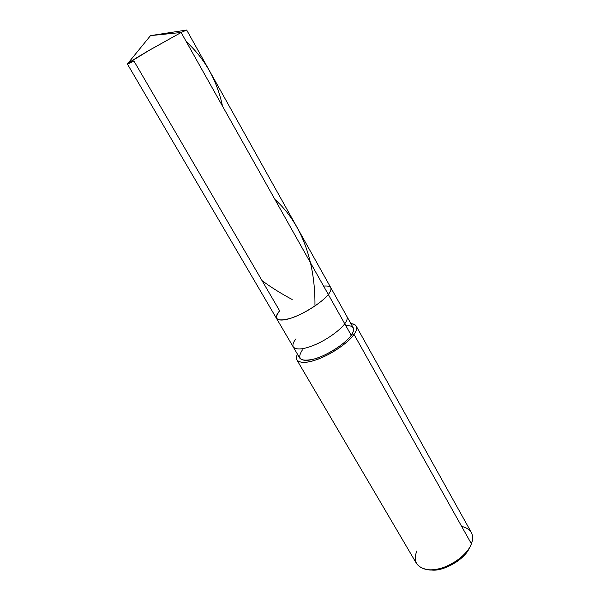 <?xml version="1.0" encoding="UTF-8"?>
<svg xmlns="http://www.w3.org/2000/svg" width="600" height="600" viewBox="0 0 600 600"><rect width="100%" height="100%" fill="white"/><g stroke="black" fill="none" stroke-linecap="round" stroke-linejoin="round"><path stroke-width="0.9" d="M276.585 318.555L127.373 63.983C128.333 62.843 134.917 58.688 147.127 51.51L181.132 32.498L150.502 35.625L181.132 32.498L328.305 294.48C333.06 288.218 331.485 285.413 323.587 286.08C331.485 285.413 333.06 288.218 328.305 294.48C324.127 300.045 310.928 309.608 299.1 314.925C287.265 320.212 279.765 321.428 276.585 318.555C279.765 321.428 287.265 320.212 299.1 314.925C310.928 309.608 324.127 300.045 328.305 294.48L181.132 32.498L149.618 50.055L127.748 63.547C126.735 64.515 128.79 63.66 133.913 60.975L279.645 310.808C273.27 319.41 276.923 321.907 290.603 318.285C302.52 314.79 323.123 301.755 328.305 294.48C323.123 301.755 302.52 314.79 290.603 318.285C276.923 321.907 273.27 319.41 279.645 310.808C276.788 314.04 275.775 316.62 276.585 318.555L293.288 347.048C296.685 350.317 304.267 349.403 316.05 344.31C327.832 339.188 340.778 329.55 344.745 323.745C340.778 329.55 327.832 339.188 316.05 344.31C304.267 349.403 296.685 350.317 293.288 347.048L299.873 358.275C303.345 361.702 310.965 360.9 322.725 355.882C334.485 350.835 347.34 341.168 351.218 335.272L354.038 334.433C349.118 342.27 329.52 355.597 315.862 359.925C302.767 364.733 293.032 362.228 297.502 354.233C296.31 356.565 296.123 358.5 296.94 360.045C300.795 363.847 309.27 362.962 322.365 357.368C335.468 351.743 349.763 340.972 354.038 334.433L471.397 543.803C468.66 551.985 456.285 563.25 443.662 567.442C431.04 571.597 422.025 570.345 416.61 563.685L296.94 360.045M127.748 63.547L150.502 35.625L186.105 30.128L181.132 32.498L186.66 30.023L330.728 287.55C331.485 289.26 330.675 291.577 328.305 294.48L351.218 335.272L328.305 294.48C330.675 291.577 331.485 289.26 330.728 287.55L346.853 316.373C347.707 318.27 347.01 320.722 344.745 323.745C347.01 320.722 347.707 318.27 346.853 316.373L353.205 327.728C354.105 329.692 353.445 332.212 351.218 335.272C355.642 328.642 353.827 325.403 345.765 325.56M295.987 338.82C293.25 342.173 292.35 344.91 293.288 347.048M302.423 349.868C296.52 358.987 300.465 362.032 314.25 359.002C326.235 355.987 346.433 342.99 351.218 335.272L354.038 334.433C356.483 331.043 357.202 328.267 356.212 326.1C355.358 324.645 353.595 323.82 350.918 323.64C357.33 324.562 358.373 328.163 354.038 334.433L471.397 543.803C474.54 534.653 471.278 528.84 461.61 526.35M416.88 550.935C412.748 561.225 416.49 567.51 428.1 569.768C440.528 572.25 465.653 558.412 470.73 545.355L471.397 543.803C473.055 539.632 473.025 535.822 471.3 532.365L356.212 326.1M469.658 547.388L469.335 548.002C464.76 559.748 442.283 572.123 431.092 569.903L430.403 569.873M430.763 569.873C442.065 572.34 465.082 559.597 469.478 547.695M186.33 41.752C205.005 58.943 217.065 80.407 222.502 106.14M262.035 280.62C271.005 287.272 281.04 293.55 292.14 299.475M274.905 199.417C303.405 225.165 315.293 264.638 314.955 305.19"/></g></svg>
